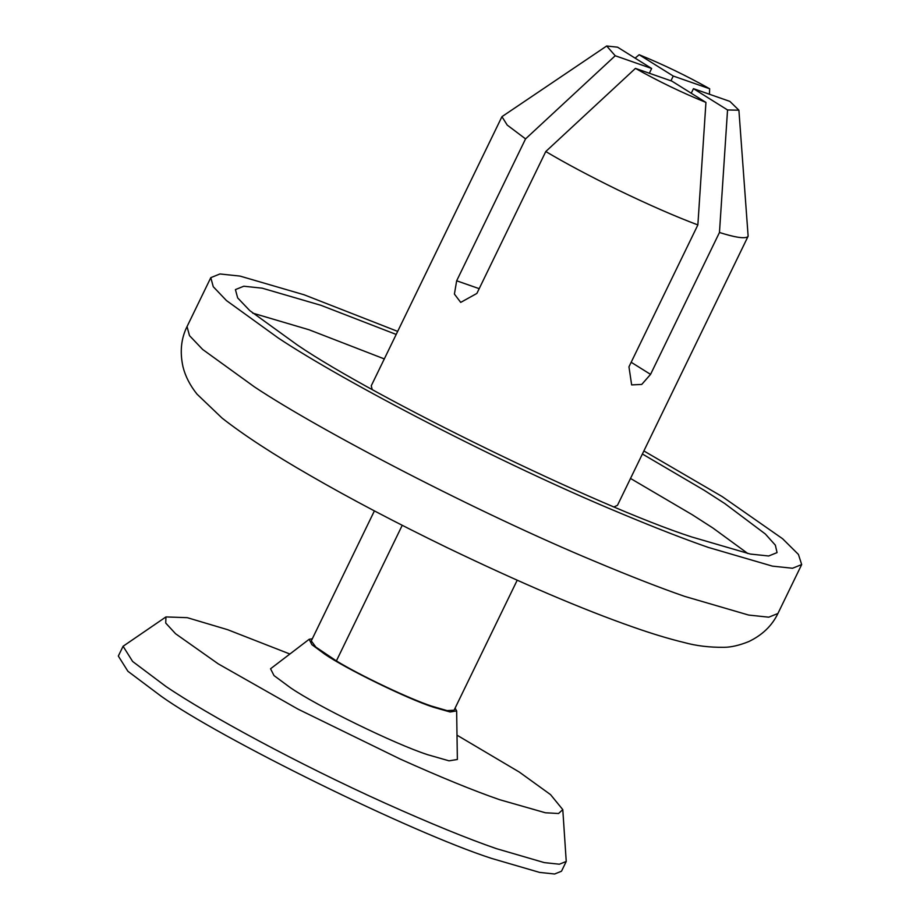 <?xml version="1.0" encoding="UTF-8"?>
<svg xmlns="http://www.w3.org/2000/svg" width="920" height="920" viewBox="0 0 920 920"><rect width="100%" height="100%" fill="white"/><g stroke="black" fill="none" stroke-linecap="round" stroke-linejoin="round"><path stroke-width="1.38" d="M289.869 654.016L227.608 629.682L187.277 617.676L165.945 616.929L123.084 646.265L132.652 661.491L165.876 686.423C207.184 714.483 297.907 763.899 385.342 803.263C430.387 823.492 467.371 838.603 496.282 848.608L544.318 862.615L559.383 864.213L566.237 861.453L562.787 809.623L550.528 794.604L519.283 772.053L456.998 735.172M165.945 616.929L165.727 623.047L175.547 633.719L218.281 663.883L298.046 709.159L400.177 759.046C440.599 777.204 473.788 790.763 499.732 799.733L545.445 812.785L558.555 813.51L562.787 809.623M312.305 638.779L309.154 639.296L270.549 668.771L273.999 675.567L290.444 687.723C316.526 705.778 394.634 744.038 427.685 754.71L449.041 760.828L457.366 759.483L456.642 710.907L455.101 708.124M309.154 639.296L311.891 644.667L324.875 654.258C345.46 668.506 407.123 698.717 433.216 707.146L450.075 711.976L456.642 710.907M374.394 510.91L311.282 640.895L315.893 647.139L336.386 660.917C360.651 675.763 409.906 699.005 431.537 706.088L447.016 710.608L454.077 710.228L517.189 580.244M123.084 646.265L118.323 656.052L127.903 671.278L161.126 696.21C219.96 738.254 410.561 832.22 491.533 858.394L539.568 872.401L554.634 874L561.487 871.24L566.237 861.453M384.307 358.915L309.028 329.762L252.701 313.122M396.186 334.443L320.907 305.302L262.2 288.178L243.788 286.223L235.416 289.604L237.67 297.907L249.757 310.592L297.263 344.942C374.336 397.589 597.264 506.448 691.553 536.912L750.26 554.047L768.671 555.99L777.055 552.609L775.364 545.18L765.348 534.002L724.753 503.527L704.26 490.337L642.39 453.997M747.88 553.564L712.873 527.988L692.38 514.809L630.51 478.457M397.67 331.395L304.06 294.768L240.016 276.092L219.926 273.964L210.795 277.656L213.256 286.707L226.435 300.541L278.265 338.008C343.953 381.685 501.239 463.726 619.528 512.819C654.269 527.39 683.894 538.936 708.4 547.446L772.443 566.134L792.534 568.249L801.676 564.569L798.433 554.438L782.586 538.729L722.257 496.627L643.873 450.949M614.088 506.862L617.458 505.344L748.132 236.221L738.898 110.193L729.882 101.395L693.461 88.665L727.547 109.963L719.463 232.484C734.539 237.268 743.877 238.763 747.454 236.98L748.132 236.221M649.336 73.243L651.647 68.482L617.573 47.184L606.682 46L501.94 116.667L371.254 385.802L372.151 389.378M545.778 151.524C565.271 163.127 589.179 175.858 617.492 189.738C648.554 204.734 675.349 216.464 697.866 224.928L705.939 102.419L671.865 81.121L635.444 68.39L545.778 151.524L476.882 293.422L460.713 302.392L454.411 294.066L456.665 280.795L525.561 138.885L615.227 55.752L651.647 68.482M501.94 116.667L507.219 125.085L525.561 138.885M631.178 362.273L650.555 374.382L719.463 232.484M650.555 374.382L641.734 384.433L631.649 384.905L628.958 366.827L697.866 224.928M691.254 93.23L693.461 88.665M670.944 80.799L673.244 76.038L709.665 88.768L709.423 94.254M635.099 58.144L639.17 54.74L673.244 76.038M727.547 109.963L738.898 110.193M635.444 68.39C658.501 81.351 682.007 92.69 705.939 102.419M606.682 46L615.227 55.752M709.665 88.768C686.607 75.796 663.113 64.457 639.17 54.74M336.386 660.917L402.224 525.32M777.918 613.502C772.006 625.772 762.255 635.145 748.638 641.631C739.323 645.369 731.147 647.255 724.109 647.312C709.527 647.473 696.141 645.851 683.951 642.47C668.587 638.744 651.567 633.581 632.88 626.991C582.245 609.27 520.317 582.82 447.085 547.618C395.715 522.64 350.014 498.582 309.983 475.433C273.355 454.399 244.064 435.298 222.123 418.14L197.041 394.174C190.026 385.399 185.345 376.28 182.999 366.839C179.733 352.015 181.079 338.594 187.036 326.589L189.497 335.639L202.676 349.473L254.506 386.94C320.183 430.617 477.48 512.659 595.769 561.752C630.499 576.322 660.123 587.868 684.641 596.379L748.684 615.066L768.775 617.182L777.918 613.502L801.676 564.569M456.665 280.795L479.182 288.661M187.036 326.589L210.795 277.656"/></g></svg>
